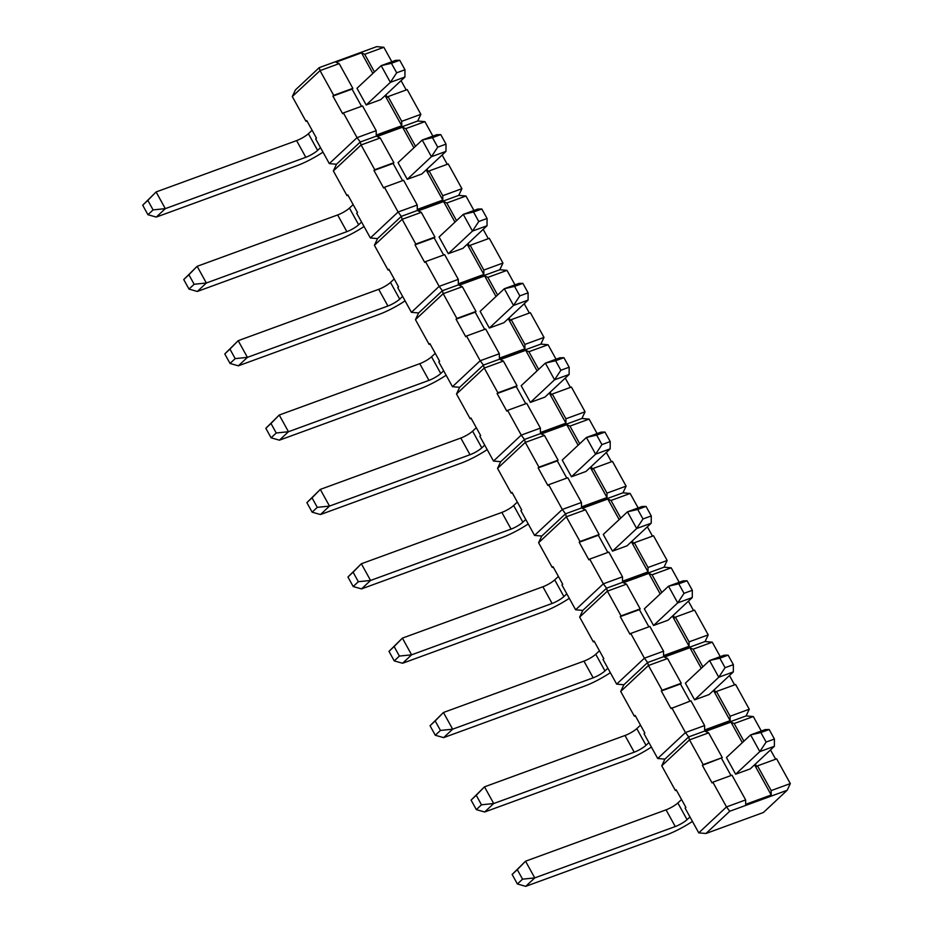 <?xml version="1.0" encoding="UTF-8"?>
<svg xmlns="http://www.w3.org/2000/svg" width="933" height="933" viewBox="0 0 933 933"><rect width="100%" height="100%" fill="white"/><g stroke="black" fill="none" stroke-linecap="round" stroke-linejoin="round"><path stroke-width="1.4" d="M396.677 72.797L404.969 69.765L399.721 60.248L391.417 63.281L396.677 72.797L390.379 82.349L404.922 77.031L404.969 69.765M391.417 63.281L381.165 65.66L390.379 82.349L366.202 104.963L380.746 99.644L404.922 77.031M366.202 104.963L356.989 88.273L381.165 65.66L395.709 60.342L399.721 60.248M308.403 133.711L317.605 150.4A9.727 1.924 -28.9 0 1 305.814 157.292L165.304 208.642L156.278 217.086L147.939 214.718L142.691 205.202L156.091 191.953L296.601 140.603A9.727 1.924 151.1 0 0 308.403 133.711L312.1 130.247M317.605 150.4L320.52 147.682M156.278 217.086L296.787 165.736A29.168 5.773 151.1 0 0 322.981 152.137M147.939 214.718L153.094 209.902L147.834 200.385L142.691 205.202M153.094 209.902L165.304 208.642L156.091 191.953L147.834 200.385M437.729 147.157L446.021 144.125L440.761 134.609L432.469 137.641L437.729 147.157L431.419 156.709L445.974 151.391L446.021 144.125M432.469 137.641L422.217 140.02L431.419 156.709L407.255 179.323L421.798 174.004L445.974 151.391M407.255 179.323L398.041 162.634L422.217 140.02L436.761 134.702L440.761 134.609M349.443 208.082L358.657 224.76A9.727 1.924 -28.9 0 1 346.866 231.652L206.356 283.002L197.318 291.458L188.991 289.078L183.743 279.573L197.143 266.313L337.653 214.963A9.727 1.924 151.1 0 0 349.443 208.082L353.152 204.619M358.657 224.76L361.572 222.042M197.318 291.458L337.828 240.096A29.168 5.773 151.1 0 0 364.033 226.509M188.991 289.078L194.146 284.262L188.886 274.745L183.743 279.573M194.146 284.262L206.356 283.002L197.143 266.313L188.886 274.745M478.769 221.518L487.073 218.485L481.813 208.98L473.521 212.013L478.769 221.518L472.471 231.069L487.026 225.751L487.073 218.485M473.521 212.013L463.258 214.38L472.471 231.069L448.295 253.683L462.85 248.365L487.026 225.751M448.295 253.683L439.081 236.994L463.258 214.38L477.813 209.062L481.813 208.98M390.495 282.442L399.709 299.131A9.727 1.924 -28.9 0 1 387.918 306.012L247.408 357.362L238.37 365.818L230.043 363.45L224.783 353.934L238.195 340.673L378.705 289.323A9.727 1.924 151.1 0 0 390.495 282.442L394.204 278.979M399.709 299.131L402.624 296.402M238.37 365.818L378.88 314.468A29.168 5.773 151.1 0 0 405.085 300.869M230.043 363.45L235.186 358.622L229.938 349.105L224.783 353.934M235.186 358.622L247.408 357.362L238.195 340.673L229.938 349.105M519.821 295.889L528.113 292.857L522.865 283.34L514.573 286.373L519.821 295.889L513.523 305.429L528.078 300.111L528.113 292.857M514.573 286.373L504.31 288.74L513.523 305.429L489.347 328.043L503.902 322.725L528.078 300.111M489.347 328.043L480.133 311.354L504.31 288.74L518.865 283.422L522.865 283.34M431.547 356.803L440.761 373.492A9.727 1.924 -28.9 0 1 428.97 380.372L288.46 431.722L279.422 440.178L271.095 437.81L265.835 428.294L279.247 415.033L419.757 363.683A9.727 1.924 151.1 0 0 431.547 356.803L435.256 353.339M440.761 373.492L443.676 370.763M279.422 440.178L419.932 388.828A29.168 5.773 151.1 0 0 446.137 375.229M271.095 437.81L276.238 432.982L270.99 423.477L265.835 428.294M276.238 432.982L288.46 431.722L279.247 415.033L270.99 423.477M560.873 370.249L569.165 367.217L563.917 357.701L555.625 360.733L560.873 370.249L554.575 379.789L569.118 374.471L569.165 367.217M555.625 360.733L545.362 363.112L554.575 379.789L530.399 402.403L544.954 397.085L569.118 374.471M530.399 402.403L521.185 385.714L545.362 363.112L559.917 357.794L563.917 357.701M472.599 431.163L481.813 447.852A9.727 1.924 -28.9 0 1 470.022 454.733L329.512 506.083L320.474 514.538L312.135 512.17L306.887 502.654L320.299 489.405L460.809 438.044A9.727 1.924 151.1 0 0 472.599 431.163L476.296 427.699M481.813 447.852L484.717 445.134M320.474 514.538L460.984 463.188A29.168 5.773 151.1 0 0 487.189 449.589M312.135 512.17L317.29 507.354L312.042 497.837L306.887 502.654M317.29 507.354L329.512 506.083L320.299 489.405L312.042 497.837M601.925 444.609L610.217 441.577L604.969 432.061L596.677 435.093L601.925 444.609L595.627 454.161L610.17 448.843L610.217 441.577M596.677 435.093L586.414 437.472L595.627 454.161L571.451 476.763L585.994 471.445L610.17 448.843M571.451 476.763L562.237 460.086L586.414 437.472L600.957 432.154L604.969 432.061M513.651 505.523L522.865 522.212A9.727 1.924 -28.9 0 1 511.074 529.093L370.564 580.454L361.526 588.898L353.187 586.53L347.939 577.014L361.351 563.765L501.861 512.415A9.727 1.924 151.1 0 0 513.651 505.523L517.349 502.059M522.865 522.212L525.769 519.494M361.526 588.898L502.036 537.548A29.168 5.773 151.1 0 0 528.23 523.949M353.187 586.53L358.342 581.714L353.094 572.197L347.939 577.014M358.342 581.714L370.564 580.454L361.351 563.765L353.094 572.197M642.977 518.97L651.269 515.937L646.021 506.421L637.717 509.453L642.977 518.97L636.679 528.521L651.222 523.203L651.269 515.937M637.717 509.453L627.466 511.832L636.679 528.521L612.503 551.135L627.046 545.817L651.222 523.203M612.503 551.135L603.289 534.446L627.466 511.832L642.009 506.514L646.021 506.421M554.703 579.883L563.905 596.572A9.727 1.924 -28.9 0 1 552.114 603.464L411.605 654.814L402.578 663.258L394.239 660.891L388.991 651.374L402.391 638.125L542.901 586.775A9.727 1.924 151.1 0 0 554.703 579.883L558.4 576.419M563.905 596.572L566.821 593.855M402.578 663.258L543.088 611.908A29.168 5.773 151.1 0 0 569.282 598.31M394.239 660.891L399.394 656.074L394.134 646.557L388.991 651.374M399.394 656.074L411.605 654.814L402.391 638.125L394.134 646.557M684.029 593.33L692.321 590.297L687.061 580.781L678.769 583.813L684.029 593.33L677.72 602.881L692.274 597.563L692.321 590.297M678.769 583.813L668.518 586.192L677.72 602.881L653.555 625.495L668.098 620.177L692.274 597.563M653.555 625.495L644.341 608.806L668.518 586.192L683.061 580.874L687.061 580.781M595.744 654.255L604.957 670.932A9.727 1.924 -28.9 0 1 593.166 677.825L452.657 729.174L443.618 737.63L435.291 735.251L430.043 725.746L443.443 712.485L583.953 661.135A9.727 1.924 151.1 0 0 595.744 654.255L599.452 650.791M604.957 670.932L607.873 668.215M443.618 737.63L584.128 686.268A29.168 5.773 151.1 0 0 610.334 672.681M435.291 735.251L440.446 730.434L435.186 720.917L430.043 725.746M440.446 730.434L452.657 729.174L443.443 712.485L435.186 720.917M725.069 667.69L733.373 664.658L728.113 655.153L719.821 658.185L725.069 667.69L718.772 677.241L733.326 671.923L733.373 664.658M719.821 658.185L709.558 660.552L718.772 677.241L694.595 699.855L709.15 694.537L733.326 671.923M694.595 699.855L685.382 683.166L709.558 660.552L724.113 655.234L728.113 655.153M636.796 728.615L646.009 745.304A9.727 1.924 -28.9 0 1 634.218 752.185L493.709 803.535L484.67 811.99L476.343 809.622L471.083 800.106L484.495 786.846L625.005 735.496A9.727 1.924 151.1 0 0 636.796 728.615L640.505 725.151M646.009 745.304L648.925 742.575M484.67 811.99L625.18 760.64A29.168 5.773 151.1 0 0 651.386 747.041M476.343 809.622L481.486 804.794L476.238 795.278L471.083 800.106M481.486 804.794L493.709 803.535L484.495 786.846L476.238 795.278M766.121 742.062L774.413 739.029L769.165 729.513L760.873 732.545L766.121 742.062L759.824 751.601L774.378 746.283L774.413 739.029M760.873 732.545L750.61 734.912L759.824 751.601L735.647 774.215L726.434 757.526L750.61 734.912L765.165 729.594L769.165 729.513M774.378 746.283L750.202 768.897L735.647 774.215M677.848 802.975L687.061 819.664A9.727 1.924 -28.9 0 1 675.27 826.545L534.761 877.895L525.722 886.35L517.395 883.983L512.135 874.466L525.547 861.206L666.057 809.856A9.727 1.924 151.1 0 0 677.848 802.975L681.557 799.511M687.061 819.664L689.977 816.935M525.722 886.35L666.232 835A29.168 5.773 151.1 0 0 692.438 821.402M517.395 883.983L522.538 879.166L517.29 869.649L512.135 874.466M522.538 879.166L534.761 877.895L525.547 861.206L517.29 869.649M676.413 790.193L675.41 790.554L661.754 765.818L664.902 759.135L657.707 758.494L644.05 733.758L644.843 733.023L635.151 715.448L634.358 716.194L635.361 715.833M722.294 757.608L708.637 732.871L689.499 739.869L703.155 764.605L722.294 757.608L702.362 765.352L712.054 782.915L712.847 782.169L726.504 806.917L729.734 811.255L787.16 790.274L763.381 812.515L705.954 833.496L698.759 832.866L685.102 808.118L685.895 807.383L676.203 789.819L675.41 790.554M634.358 716.194L620.702 691.458L648.447 665.509L662.103 690.245L681.242 683.248L667.585 658.511L648.447 665.509L647.63 662.535L623.85 684.775L620.702 691.458M735.612 684.495L749.257 709.232L730.119 716.229L716.462 691.493L735.612 684.495M648.89 626.824L639.397 609.634L620.258 616.62L629.95 634.195L630.743 633.449L644.4 658.185L647.63 662.535L705.056 641.542L712.252 642.184L720.241 656.657M729.466 675.539L734.609 684.857M714.293 689.732L715.669 692.228L716.462 691.493M689.942 701.184L680.449 683.994L661.31 690.991L671.002 708.555L690.945 700.811L704.602 725.559L685.452 732.545L688.682 736.895L746.108 715.914L749.257 709.232M702.852 666.827L693.114 649.181L689.907 647.735L701.266 668.308M713.5 690.467L730.154 720.638L730.119 716.229M671.795 707.809L685.452 732.545L657.707 758.494M712.252 642.184L693.114 649.181M730.154 720.638L704.625 729.968L704.602 725.559M746.108 715.914L753.304 716.544L761.293 731.017M776.653 758.856L790.309 783.592L771.171 790.589L757.514 765.853L776.653 758.856M770.506 749.899L775.661 759.217M755.345 764.092L756.721 766.588L757.514 765.853M712.847 782.169L731.985 775.183L745.642 799.919L726.504 806.917L698.759 832.866M753.304 716.544L734.166 723.541L743.904 741.199M734.166 723.541L730.959 722.095L742.318 742.68M754.552 764.827L771.206 794.998L771.171 790.589M771.206 794.998L745.677 804.328L745.642 799.919M787.16 790.274L790.309 783.592M702.362 765.352L703.155 764.605M664.902 759.135L688.682 736.895L689.499 739.869L661.754 765.818M705.954 833.496L729.734 811.255M661.31 690.991L662.103 690.245M672.448 616.107L689.102 646.277L663.573 655.607L663.55 651.187L644.4 658.185L616.666 684.134L623.85 684.775M616.666 684.134L603.01 659.398L603.803 658.651L594.099 641.088L593.306 641.834L594.309 641.461M593.306 641.834L579.65 617.098L607.395 591.149L621.051 615.885L640.19 608.887L626.533 584.151L607.395 591.149L606.578 588.175L582.798 610.415L579.65 617.098M694.56 610.124L708.217 634.872L689.067 641.869L675.41 617.121L694.56 610.124M607.838 552.453L598.345 535.262L579.206 542.26L588.898 559.835L589.691 559.089L603.348 583.825L606.578 588.175L664.016 567.182L671.2 567.824L679.189 582.285M688.414 601.179L693.557 610.497M673.241 615.36L674.617 617.868L675.41 617.121M630.743 633.449L649.893 626.451L663.55 651.187M661.8 592.467L652.062 574.821L648.855 573.375L660.214 593.948M689.102 646.277L689.067 641.869M671.2 567.824L652.062 574.821M705.056 641.542L708.217 634.872M689.907 647.735L664.389 657.065L667.585 658.511M681.242 683.248L680.449 683.994M648.855 573.375L623.337 582.705L626.533 584.151M640.19 608.887L639.397 609.634M621.051 615.885L620.258 616.62M631.396 541.746L648.05 571.917L622.521 581.236L622.498 576.827L603.348 583.825L575.614 609.774L582.798 610.415M575.614 609.774L561.958 585.038L562.751 584.291L553.047 566.728L552.254 567.474L553.257 567.101M552.254 567.474L538.598 542.726L566.343 516.789L579.999 541.525L599.138 534.527L585.481 509.791L566.343 516.789L565.526 513.815L541.758 536.055L538.598 542.726M653.508 535.764L667.165 560.5L648.015 567.497L634.358 542.761L653.508 535.764M566.786 478.093L557.304 460.902L538.154 467.899L547.858 485.463L548.651 484.728L562.307 509.465L565.526 513.815L622.964 492.822L630.148 493.464L638.137 507.925M647.362 526.818L652.505 536.137M632.189 541L633.565 543.507L634.358 542.761M589.691 559.089L608.841 552.091L622.498 576.827M620.748 518.107L611.01 500.461L607.815 499.015L619.162 519.588M648.05 571.917L648.015 567.497M630.148 493.464L611.01 500.461M664.016 567.182L667.165 560.5M607.815 499.015L582.285 508.345L585.481 509.791M599.138 534.527L598.345 535.262M579.999 541.525L579.206 542.26M590.344 467.386L606.998 497.546L581.481 506.876L581.446 502.467L562.307 509.465L534.562 535.414L541.758 536.055M534.562 535.414L520.906 510.678L521.699 509.931L511.995 492.367L511.202 493.102L512.205 492.741M511.202 493.102L497.546 468.366L525.291 442.417L538.947 467.165L558.097 460.167L544.44 435.419L525.291 442.417L524.486 439.455L500.706 461.695L497.546 468.366M612.456 461.403L626.113 486.14L606.975 493.137L593.318 468.401L612.456 461.403M525.734 403.732L516.252 386.542L497.102 393.539L506.806 411.103L507.599 410.368L521.255 435.105L524.486 439.455L581.912 418.462L589.108 419.104L597.085 433.565M606.31 452.447L611.453 461.765M591.137 466.64L592.525 469.147L593.318 468.401M548.651 484.728L567.789 477.731L581.446 502.467M579.708 443.746L569.958 426.101L566.763 424.655L578.122 445.228M606.998 497.546L606.975 493.137M589.108 419.104L569.958 426.101M622.964 492.822L626.113 486.14M566.763 424.655L541.233 433.985L544.44 435.419M558.097 460.167L557.304 460.902M538.947 467.165L538.154 467.899M549.292 393.015L565.946 423.185L540.429 432.515L540.394 428.107L521.255 435.105L493.51 461.054L500.706 461.695M493.51 461.054L479.854 436.306L480.647 435.571L470.955 418.007L470.162 418.742L471.153 418.381M470.162 418.742L456.505 394.006L484.239 368.057L497.895 392.793L517.045 385.807L503.388 361.059L484.239 368.057L483.434 365.083L459.654 387.323L456.505 394.006M571.404 387.043L585.061 411.78L565.923 418.777L552.266 394.041L571.404 387.043M484.694 329.372L475.2 312.182L456.062 319.179L465.754 336.743L466.547 335.997L480.203 360.744L483.434 365.083L540.86 344.102L548.056 344.744L556.033 359.205M565.258 378.087L570.401 387.405M550.085 392.28L551.473 394.776L552.266 394.041M507.599 410.368L526.737 403.371L540.394 428.107M538.656 369.386L528.906 351.729L525.711 350.295L537.07 370.868M565.946 423.185L565.923 418.777M548.056 344.744L528.906 351.729M581.912 418.462L585.061 411.78M525.711 350.295L500.181 359.613L503.388 361.059M517.045 385.807L516.252 386.542M497.895 392.793L497.102 393.539M508.252 318.654L524.906 348.825L499.377 358.155L499.342 353.747L480.203 360.744L452.458 386.694L459.654 387.323M452.458 386.694L438.802 361.946L439.595 361.211L429.903 343.647L429.11 344.382L430.113 344.02M429.11 344.382L415.453 319.646L443.198 293.697L456.855 318.433L475.993 311.435L462.336 286.699L443.198 293.697L442.382 290.723L418.602 312.963L415.453 319.646M530.352 312.683L544.009 337.419L524.871 344.417L511.214 319.681L530.352 312.683M443.641 255.012L434.148 237.822L415.01 244.819L424.702 262.383L425.495 261.637L439.151 286.373L442.382 290.723L499.808 269.742L507.004 270.372L514.993 284.845M524.206 303.726L529.361 313.045M509.045 317.92L510.421 320.416L511.214 319.681M466.547 335.997L485.685 329.011L499.342 353.747M497.604 295.026L487.866 277.369L484.659 275.923L496.018 296.507M524.906 348.825L524.871 344.417M507.004 270.372L487.866 277.369M540.86 344.102L544.009 337.419M484.659 275.923L459.129 285.253L462.336 286.699M475.993 311.435L475.2 312.182M456.855 318.433L456.062 319.179M467.2 244.294L483.854 274.465L458.325 283.795L458.301 279.387L439.151 286.373L411.406 312.322L418.602 312.963M411.406 312.322L397.75 287.586L398.543 286.851L388.851 269.275L388.058 270.022L389.061 269.66M388.058 270.022L374.401 245.286L402.146 219.337L415.803 244.073L434.941 237.075L421.284 212.339L402.146 219.337L401.33 216.363L377.55 238.603L374.401 245.286M489.312 238.323L502.957 263.059L483.819 270.057L470.162 245.321L489.312 238.323M402.589 180.652L393.096 163.462L373.958 170.447L383.65 188.023L384.443 187.276L398.099 212.013L401.33 216.363L458.756 195.37L465.952 196.012L473.941 210.485M483.166 229.366L488.309 238.685M467.993 243.56L469.369 246.055L470.162 245.321M425.495 261.637L444.644 254.639L458.301 279.387M456.552 220.654L446.814 203.009L443.607 201.563L454.966 222.136M483.854 274.465L483.819 270.057M465.952 196.012L446.814 203.009M499.808 269.742L502.957 263.059M443.607 201.563L418.089 210.893L421.284 212.339M434.941 237.075L434.148 237.822M415.803 244.073L415.01 244.819M426.148 169.934L442.802 200.105L417.273 209.435L417.249 205.015L398.099 212.013L370.366 237.962L377.55 238.603M370.366 237.962L356.709 213.225L357.502 212.479L347.799 194.915L347.006 195.662L348.009 195.289M347.006 195.662L333.349 170.926L361.094 144.977L374.751 169.713L393.889 162.715L380.232 137.979L361.094 144.977L360.278 142.003L336.498 164.243L333.349 170.926M448.26 163.951L461.917 188.699L442.767 195.697L429.11 170.949L448.26 163.951M361.538 106.28L352.044 89.09L332.906 96.087L342.598 113.651L343.391 112.916L357.047 137.652L360.278 142.003L417.716 121.01L424.9 121.652L432.889 136.113M442.114 155.006L447.257 164.325M426.941 169.188L428.317 171.695L429.11 170.949M384.443 187.276L403.592 180.279L417.249 205.015M415.5 146.294L405.762 128.649L402.555 127.203L413.914 147.776M442.802 200.105L442.767 195.697M424.9 121.652L405.762 128.649M458.756 195.37L461.917 188.699M402.555 127.203L377.037 136.533L380.232 137.979M393.889 162.715L393.096 163.462M374.751 169.713L373.958 170.447M385.096 95.574L401.75 125.745L376.221 135.063L376.197 130.655L357.047 137.652L329.314 163.602L336.498 164.243M329.314 163.602L315.657 138.865L316.45 138.119L306.747 120.555L305.954 121.302L306.957 120.928M305.954 121.302L292.297 96.554L320.042 70.616L333.699 95.353L352.837 88.355L339.18 63.619L320.042 70.616L319.226 67.642L376.664 46.65L383.848 47.291L391.837 61.753M407.208 89.591L420.865 114.327L401.715 121.325L388.058 96.589L407.208 89.591M401.062 80.646L406.205 89.965M385.889 94.828L387.265 97.335L388.058 96.589M343.391 112.916L362.54 105.919L376.197 130.655M374.448 71.934L364.71 54.289L361.503 52.843L372.862 73.415M401.75 125.745L401.715 121.325M383.848 47.291L364.71 54.289M417.716 121.01L420.865 114.327M361.503 52.843L335.985 62.173L339.18 63.619M352.837 88.355L352.044 89.09M333.699 95.353L332.906 96.087M319.226 67.642L295.458 89.883L292.297 96.554M708.637 732.871L705.43 731.425L730.959 722.095M721.501 758.354L730.994 775.545M305.814 157.292L296.601 140.603M346.866 231.652L337.653 214.963M387.918 306.012L378.705 289.323M428.97 380.372L419.757 363.683M470.022 454.733L460.809 438.044M511.074 529.093L501.861 512.415M552.114 603.464L542.901 586.775M593.166 677.825L583.953 661.135M634.218 752.185L625.005 735.496M675.27 826.545L666.057 809.856"/></g></svg>
